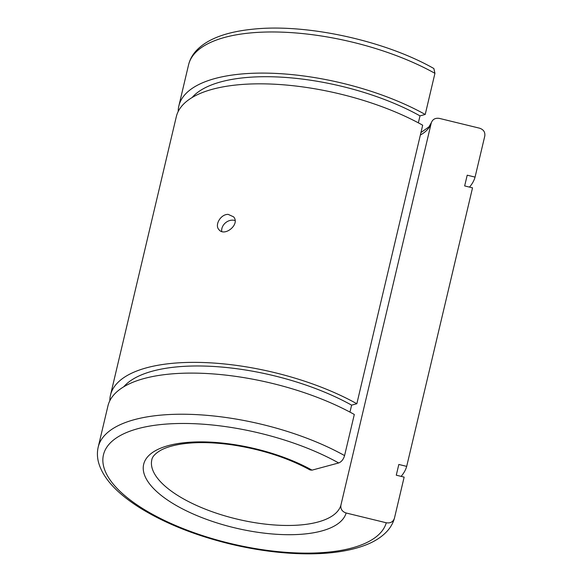 <?xml version="1.0" encoding="UTF-8"?>
<svg xmlns="http://www.w3.org/2000/svg" width="583" height="583" viewBox="0 0 583 583"><rect width="100%" height="100%" fill="white"/><g stroke="black" fill="none" stroke-linecap="round" stroke-linejoin="round"><path stroke-width="0.87" d="M420.35 135.045A97.237 38.15 -166.7 0 0 431.267 122.947C432.55 119.296 435.268 117.781 439.414 118.407L479.561 128.187C483.533 129.543 485.282 132.137 484.794 135.985L475.072 177.108L467.202 175.192L464.658 185.926L472.536 187.843L406.694 466.378L398.816 464.462L396.28 475.196L404.15 477.113L394.363 518.513C393.044 523.002 390.77 527.083 387.527 530.763C382.076 536.834 374.577 541.673 365.031 545.273C349.895 550.957 331.078 553.814 308.582 553.85C283.659 553.806 257.518 550.52 230.168 543.99C195.057 535.391 165.018 523.374 140.044 507.931C116.731 493.211 102.907 478.067 98.563 462.501C97.164 457.269 97.048 452.124 98.206 447.088L107.928 405.957A152.338 59.765 -166.7 0 1 201.04 373.266A152.338 59.765 -166.7 0 1 354.304 414.469L344.582 455.593A152.338 59.765 -166.7 0 0 191.319 414.396A152.338 59.765 -166.7 0 0 98.206 447.088M420.948 132.545L428.92 126.897L431.333 122.685L340.902 505.206C340.414 509.046 342.163 511.648 346.134 512.996L386.281 522.776C390.428 523.403 393.146 521.894 394.429 518.243M434.94 73.334L433.854 68.517C384.853 40.606 306.447 23.48 253.226 29.15C225.789 31.876 206.644 39.229 195.786 51.202C192.201 55.254 189.788 59.794 188.571 64.822A152.338 59.765 -166.7 0 1 281.676 32.138A152.338 59.765 -166.7 0 1 434.94 73.334L425.218 114.465A152.338 59.765 -166.7 0 0 271.955 73.261A152.338 59.765 -166.7 0 0 178.85 105.953A152.338 59.765 -166.7 0 0 178.209 111.47M418.346 122.838L419.993 115.871L425.218 114.465M110.464 395.223L176.306 116.687A152.338 59.765 -166.7 0 1 269.419 83.996A152.338 59.765 -166.7 0 1 422.682 125.199L356.84 403.735A152.338 59.765 -166.7 0 0 203.576 362.531A152.338 59.765 -166.7 0 0 110.464 395.223A152.338 59.765 -166.7 0 0 109.83 400.74M349.968 412.108L351.615 405.141L356.84 403.735M340.902 505.206A97.237 38.15 -166.7 0 1 236.778 519.038A97.237 38.15 -166.7 0 1 151.828 459.761C152.272 456.693 155.209 453.545 160.646 450.324C165.332 447.729 171.664 445.733 179.651 444.333C194.482 441.863 211.979 442.045 232.143 444.865C261.65 449.362 287.645 457.735 310.127 469.985L312.029 470.138L338.679 462.96C341.463 461.867 343.431 459.419 344.582 455.593M235.044 220.549A9.722 8.002 -38.5 0 0 232.799 220.155A9.722 8.002 -38.5 0 0 221.708 231.444M469.483 187.107A152.338 59.765 -166.7 0 0 475.072 177.108M419.993 115.871A144.234 56.587 -166.7 0 0 192.12 97.529M401.104 476.377A152.338 59.765 -166.7 0 0 406.694 466.378M228.215 214.391L233.615 216.854C240.436 224.47 224.266 237.368 218.807 229.476C214.471 224.754 220.921 214.027 228.215 214.391M351.615 405.141A144.234 56.587 -166.7 0 0 123.742 386.799M312.029 470.138A104.124 40.846 -166.7 0 0 156.506 450.105A104.124 40.846 -166.7 0 0 213.575 521.814A104.124 40.846 -166.7 0 0 346.134 512.996M338.679 462.96A145.451 57.061 -166.7 0 0 121.402 434.947A145.451 57.061 -166.7 0 0 201.12 535.128A145.451 57.061 -166.7 0 0 386.281 522.776M178.85 105.953L188.571 64.822"/></g></svg>
